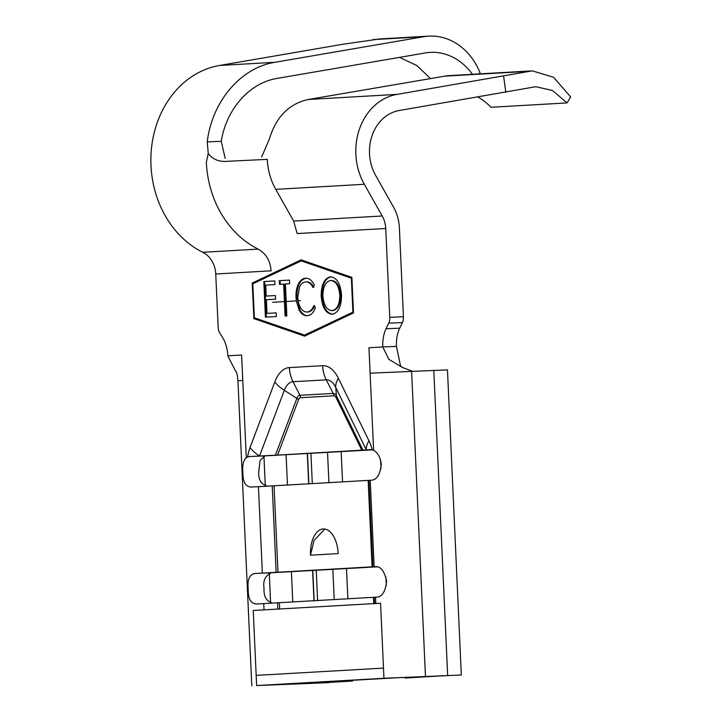 <?xml version="1.0" encoding="UTF-8"?>
<svg xmlns="http://www.w3.org/2000/svg" width="722" height="722" viewBox="0 0 722 722"><rect width="100%" height="100%" fill="white"/><g stroke="black" fill="none" stroke-linecap="round" stroke-linejoin="round"><path stroke-width="1.08" d="M227.791 355.811L241.626 355.025L242.782 380.449L237.944 380.792C237.087 370.422 235.543 371.316 235.354 370.72L227.791 355.811A25.45 13.862 -92.3 0 0 222.917 338.067L219.714 332.806A8.141 4.431 -92.3 0 1 218.161 327.129L215.743 273.999L271.111 270.831C270.281 260.678 265.967 253.449 258.151 249.126C241.798 240.832 228.802 227.773 219.145 209.949A97.741 81.974 86.7 0 1 206.348 162.306L208.252 153.443L207.214 141.891C212.115 101.297 240.787 67.606 274.938 62.291L423.796 36.705A63.121 52.941 -93.3 0 1 428.796 36.136A63.121 52.941 -93.3 0 1 429.536 36.1A63.121 52.941 -93.3 0 1 480.076 72.823L478.821 73.924M215.743 273.999A24.431 20.496 86.7 0 0 202.792 252.294A97.741 81.974 -93.3 0 1 151.331 149.833A97.741 81.974 -93.3 0 1 219.578 65.458L342.679 44.295L379.7 38.952M430.493 78.599L416.892 65.567L399.528 57.372M472.414 74.285A61.09 51.235 86.7 0 0 430.926 52.345A61.09 51.235 86.7 0 0 430.204 52.381A61.09 51.235 86.7 0 0 425.375 52.932L277.158 78.409C249.704 82.714 226.383 108.959 221.239 141.322L225.192 158.443M271.743 284.766L265.723 285.109L266.219 296.065L275.407 295.542L275.578 299.188L266.382 299.711L267.005 313.402L276.201 312.879L276.364 316.534L265.434 317.157L263.819 281.562L274.748 280.93L274.911 284.585L271.743 284.766M332.228 314.25C325.965 313.637 322.283 307.644 321.173 296.282C321.173 284.829 324.241 278.34 330.369 276.842C336.723 277.392 340.441 283.43 341.533 294.946C341.497 306.408 338.392 312.843 332.228 314.25M271.301 275.064L252.826 283.818L254.37 317.788L304.549 335.089L352.905 312.157L351.361 278.187L301.182 260.895L271.301 275.064M307.319 315.676C304.142 315.983 301.381 314.061 299.043 309.909L296.327 300.912L296.011 297.356C295.767 291.21 296.886 286.183 299.377 282.284C301.173 279.667 303.24 278.331 305.596 278.259C309.088 278.024 312.021 280.344 314.395 285.217L312.969 287.446C310.947 283.575 308.511 281.733 305.659 281.914C303.231 282.076 301.209 283.737 299.585 286.896L297.762 297.5L298.096 300.812C299.738 308.339 302.753 312.075 307.148 312.021C309.937 311.814 312.148 309.702 313.799 305.695L315.415 307.725C313.492 312.834 310.794 315.478 307.319 315.676L307.166 315.685M286.192 301.489L286.842 315.929L285.109 316.028L283.656 284.089L279.432 284.324L279.27 280.678L289.45 280.091L289.621 283.746L285.398 283.99L286.192 301.489L296.327 300.912M403.427 316.768L399.392 227.953A40.721 34.151 86.7 0 0 393.517 207.106L375.62 175.392A42.255 35.432 -93.3 0 1 399.203 110.52L535.85 86.703L552.483 90.476L567.086 102.921L570.669 96.965L553.575 77.254L532.249 70.864L396.992 94.401A58.545 49.096 86.7 0 0 364.321 184.281L382.218 215.995A24.431 20.496 -93.3 0 1 385.738 228.504L389.772 317.319L403.427 316.768A8.141 4.431 87.7 0 1 402.389 322.599L399.681 328.194A25.45 13.862 -92.3 0 0 396.45 346.398L400.52 365.855L402.488 367.507L388.878 359.366L382.795 346.957L368.951 347.742L373.617 450.32C377.814 452.649 380.377 457.315 381.288 464.327C380.196 473.957 377.218 479.218 372.353 480.112L370.224 480.283L374.149 566.725L376.37 566.553M324.801 529.046L313.989 540.525L310.496 555.182L338.176 553.603A25.45 13.862 -92.3 0 0 323.312 528.964A25.45 13.862 -92.3 0 0 310.496 555.182M242.782 380.449L246.283 457.595C243.395 460.347 242.267 465.23 242.89 472.233C242.772 481.818 245.516 486.754 251.121 487.043L251.021 487.052M246.283 457.595L249.316 456.548L266.003 455.826L262.961 456.123L264.351 456.53L260.091 460.455L258.738 471.547C258.268 479.119 260.75 483.803 266.183 485.572L266.219 486.285M264.839 486.348L266.183 485.572M264.351 456.53L264.288 455.961M277.609 455.095L366.325 449.914L335.73 387.389A21.353 11.624 -92.3 0 0 326.272 379.835L293.051 381.73A21.353 11.624 -92.3 0 0 284.324 390.322L259.559 455.979A21.353 11.624 -92.3 0 0 259.541 456.015L277.609 455.095L298.493 399.753A5.09 2.626 20.7 0 0 296.877 398.327L275.416 455.212M256.635 685.557L329.16 682.624L270.29 685.007L397.614 677.723L461.322 674.998L383.969 678.283L256.635 685.557L256.175 675.386L383.499 668.112L383.969 678.283M383.499 668.112L380.557 603.222L253.232 610.496L256.175 675.386M256.337 604.007L377.669 597.076C382.525 596.173 385.503 590.912 386.604 581.282C384.627 571.788 381.189 566.878 376.279 566.562L376.451 566.553M256.427 603.998C250.823 603.709 248.079 598.773 248.206 589.197C247.213 579.649 249.487 574.414 255.047 573.494L271.31 572.781L268.277 573.078L270.19 573.719C264.947 576.03 262.907 580.957 264.053 588.502C263.584 596.083 266.066 600.758 271.499 602.536L271.526 603.24M251.121 487.043L258.431 486.673L262.357 573.115L255.047 573.494M461.322 674.998L447.469 369.89L370.106 373.175M270.19 573.719L270.145 572.862M271.255 274.017L252.231 283.042L253.855 318.637L304.603 336.127L353.5 312.942L351.885 277.347L301.137 259.848L271.255 274.017M370.909 449.607L373.617 450.32M402.389 322.599L388.743 323.149L386.035 328.745A25.45 13.862 -92.3 0 0 382.795 346.957L396.45 346.398M388.743 323.149A8.141 4.431 -92.3 0 0 389.772 317.319M249.316 456.548L259.541 456.015M370.81 449.607L366.334 449.914A30.035 15.839 -26.1 0 1 368.969 440.781L338.383 378.292A35.631 19.404 -92.3 0 0 322.59 365.693L289.378 367.588A35.631 19.404 -92.3 0 0 274.811 381.92L250.038 447.577A35.631 19.404 -92.3 0 0 247.592 456.909M270.154 603.312L271.499 602.536M258.431 486.673L370.224 480.283M262.357 573.115L374.149 566.725M352.345 680.314L352.598 681.054L349.132 681.252L315.505 683.174L315.469 682.425M327.535 452.414L328.916 482.756M332.842 569.378L334.223 599.711M341.172 451.638L342.553 481.971M346.488 568.593L347.869 598.935M380.611 460.085L380.999 468.56M385.927 577.104L386.306 585.515M404.952 677.353L405.186 678.048L442.83 675.783M412.28 371.189L402.488 367.507M505.815 92.29L503.613 76.18M271.31 572.781L377.85 566.806M266.003 455.826L372.498 449.851M532.249 70.864L449.788 75.584A63.121 52.941 86.7 0 0 444.824 76.144L308.42 99.465C289.035 103.715 276.039 116.865 269.432 138.913L261.626 157.017M477.919 97.064A61.09 51.235 -93.3 0 1 490.942 107.271L567.086 102.921M228.143 161.241L267.302 159.372A58.545 49.096 -93.3 0 0 275.75 189.345L364.321 184.281M228.441 161.223C219.596 162.224 212.864 159.625 208.252 153.443M254.676 317.888L254.704 318.601L305 335.938M254.704 318.601L253.855 318.637M301.588 260.01L253.088 283.006L253.115 283.683M253.088 283.006L252.231 283.042M304.549 335.089L353.464 312.256M351.912 278.051L301.182 260.895M353.464 312.13L352.905 312.157M351.921 278.169L351.361 278.187M333.077 314.214C326.822 313.601 323.131 307.608 322.021 296.246L321.173 296.282M322.021 296.246C322.03 284.793 325.099 278.313 331.227 276.806M331.994 310.604L332.842 310.568C337.968 309.585 340.567 304.395 340.649 295C339.692 285.759 336.632 280.903 331.479 280.452L330.622 280.488C325.559 281.607 322.987 286.833 322.905 296.164C323.853 305.361 326.885 310.171 331.994 310.604C337.111 309.621 339.71 304.431 339.791 295.036C338.835 285.795 335.784 280.939 330.622 280.488M340.649 295L339.791 295.036M313.817 287.41C311.796 283.547 309.359 281.697 306.507 281.878L305.659 281.914M314.648 305.659C313.005 309.666 310.785 311.778 307.996 311.994L307.148 312.021M308.177 315.64C304.991 315.947 302.238 314.025 299.901 309.873L299.043 309.909M299.901 309.873L296.868 297.32L296.011 297.356M296.868 297.32C296.959 285.741 300.153 279.378 306.453 278.223M285.957 315.983L284.513 284.053L283.656 284.089M280.289 284.278L280.118 280.641L279.27 280.678M280.118 280.641L289.45 280.109M266.283 317.102L264.667 281.526L263.819 281.562M264.667 281.526L274.748 280.948M275.407 295.551L266.219 296.065M276.201 312.897L267.005 313.402M423.796 36.705L372.967 39.611M298.096 300.812L300.217 300.686M272.537 302.274L284.45 301.588M207.214 141.891L221.239 141.322M361.83 450.284L336.046 397.605A5.09 2.771 -92.3 0 0 333.79 395.8L300.578 397.705A5.09 2.771 -92.3 0 0 298.493 399.753M263.738 603.628L264.026 609.937M375.53 597.238L375.819 603.547M411.612 371.216L425.466 676.324M263.963 456.683L265.272 485.346M269.297 574.044L270.579 602.301M368.969 440.781A35.631 19.404 87.7 0 1 372.254 449.779M275.75 189.345L293.637 221.058L297.166 233.567L385.738 228.504M259.613 456.015L259.559 455.979A30.035 15.478 -159.3 0 1 250.038 447.577M300.578 397.705A5.09 4.269 86.7 0 0 299.946 395.304A7.509 4.088 -92.3 0 0 296.877 398.327L284.324 390.322A30.035 15.478 -159.3 0 1 274.811 381.92M362.995 450.203L336.497 396.062L335.73 387.389A30.035 15.839 -26.1 0 1 338.383 378.292M336.046 397.605A5.09 2.68 153.9 0 0 336.497 396.062A7.509 4.088 -92.3 0 0 333.167 393.409L326.272 379.835A30.035 25.189 -93.3 0 1 322.59 365.693M272.221 485.987L276.147 572.429M274.053 485.888L277.979 572.338M368.166 480.509L372.092 566.96M368.969 480.455L372.895 566.905M277.537 602.942L277.817 609.251M279.36 602.852L279.649 609.151M373.473 597.473L373.761 603.772M374.276 597.419L374.565 603.718M310.929 453.371L312.301 483.704M316.236 570.326L317.617 600.659M307.482 453.56L308.863 483.902M312.797 570.524L314.169 600.857M307.301 453.578L308.682 483.911M312.608 570.533L313.989 600.866M433.796 370.323L447.649 675.431M286.102 454.788L287.482 485.121M291.417 571.743L292.789 602.076M296.489 683.508L296.516 684.068M333.79 395.8A5.09 4.269 86.7 0 0 333.167 393.409L299.946 395.304L293.051 381.73A30.035 25.189 -93.3 0 1 289.378 367.588M386.035 328.745L399.681 328.194M274.938 62.291L219.578 65.458M258.151 249.126L202.792 252.294M293.637 221.058L382.218 215.995M308.42 99.465L396.992 94.401M444.824 76.144L528.161 71.379M428.796 36.136L378.833 38.988M237.944 380.792L251.807 685.9M441.142 675.991L444.526 675.828"/></g></svg>
